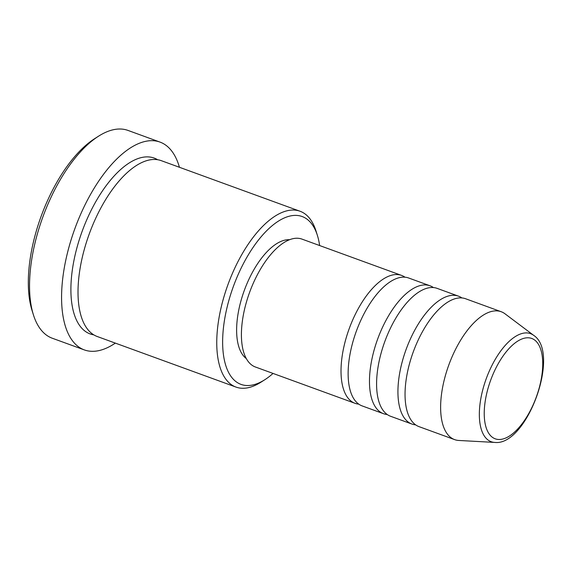 <?xml version="1.0" encoding="UTF-8"?>
<svg xmlns="http://www.w3.org/2000/svg" width="572" height="572" viewBox="0 0 572 572"><rect width="100%" height="100%" fill="white"/><g stroke="black" fill="none" stroke-linecap="round" stroke-linejoin="round"><path stroke-width="0.86" d="M358.73 404.118A68.054 31.002 -70 0 1 354.998 403.303A68.054 31.002 -70 0 1 354.69 403.188A68.054 31.002 -70 0 1 349.299 328.414A68.054 31.002 -70 0 1 401.608 275.425A68.054 31.002 -70 0 1 401.909 275.54A68.054 31.002 -70 0 1 404.99 277.198M387.187 414.493A68.054 31.002 -70 0 1 383.454 413.678L362.112 405.898A68.054 31.002 -70 0 1 361.804 405.777A68.054 31.002 -70 0 1 356.413 331.002A68.054 31.002 -70 0 1 408.723 278.021L430.065 285.8A68.054 31.002 -70 0 1 430.373 285.914A68.054 31.002 -70 0 1 433.447 287.573M383.454 413.678A68.054 31.002 -70 0 1 383.154 413.563A68.054 31.002 -70 0 1 377.756 338.788A68.054 31.002 -70 0 1 430.065 285.8M415.644 424.867A68.054 31.002 -70 0 1 411.911 424.045L390.569 416.266A68.054 31.002 -70 0 1 390.268 416.151A68.054 31.002 -70 0 1 384.87 341.377A68.054 31.002 -70 0 1 437.18 288.388L458.522 296.174A68.054 31.002 -70 0 1 458.83 296.289A68.054 31.002 -70 0 1 461.911 297.948M411.911 424.045A68.054 31.002 -70 0 1 411.611 423.931A68.054 31.002 -70 0 1 406.213 349.156A68.054 31.002 -70 0 1 458.522 296.174M494.716 442.421L458.815 440.461A68.054 31.002 -70 0 1 454.604 439.611L419.026 426.641A68.054 31.002 -70 0 1 418.725 426.526A68.054 31.002 -70 0 1 413.327 351.751A68.054 31.002 -70 0 1 465.637 298.763L501.215 311.733A68.054 31.002 -70 0 1 501.515 311.847A68.054 31.002 -70 0 1 504.99 313.792L533.726 335.392C560.839 353.067 526.841 446.339 494.716 442.421A57.5 26.198 -70 0 1 490.898 441.605A57.5 26.198 -70 0 1 486.443 378.142A57.5 26.198 -70 0 1 530.795 333.748A57.5 26.198 -70 0 1 533.726 335.392M319.641 245.552A89.318 40.691 110 0 0 317.424 235.492A89.318 40.691 110 0 0 302.567 216.695A89.318 40.691 110 0 0 233.669 285.65A89.318 40.691 110 0 0 240.59 384.234A89.318 40.691 110 0 0 264.865 379.694A89.318 40.691 110 0 0 273.03 373.43M264.865 379.694L260.982 382.167A93.572 42.628 -70 0 1 235.979 387.08A93.572 42.628 -70 0 1 235.557 386.922A93.572 42.628 -70 0 1 228.142 284.105A93.572 42.628 -70 0 1 300.064 211.254A93.572 42.628 -70 0 1 300.486 211.411A93.572 42.628 -70 0 1 316.044 231.102L317.424 235.492M160.038 142.106L128.021 130.43A110.589 50.379 110 0 0 98.47 136.236A110.589 50.379 110 0 0 33.391 314.772A110.589 50.379 110 0 0 51.787 338.045A110.589 50.379 110 0 0 52.281 338.231L84.299 349.9A110.589 50.379 -70 0 1 83.805 349.714A110.589 50.379 -70 0 1 75.032 228.207A110.589 50.379 -70 0 1 160.038 142.106A110.589 50.379 -70 0 1 160.532 142.292A110.589 50.379 -70 0 1 179.436 167.281M235.979 387.08L97.24 336.515A93.572 42.628 -70 0 1 96.818 336.357A93.572 42.628 -70 0 1 89.404 233.54A93.572 42.628 -70 0 1 161.325 160.682L300.064 211.254M354.998 403.303L255.391 366.995A68.054 31.002 -70 0 1 255.083 366.881A68.054 31.002 -70 0 1 249.692 292.106A68.054 31.002 -70 0 1 302.002 239.117L401.608 275.425M115.344 343.114A110.589 50.379 -70 0 1 84.299 349.9M454.604 439.611A68.054 31.002 -70 0 1 454.297 439.496A68.054 31.002 -70 0 1 448.906 364.721A68.054 31.002 -70 0 1 501.215 311.733M33.391 314.772L32.018 310.382A106.335 48.441 -70 0 1 94.587 138.717L98.47 136.236M246.267 358.53A63.799 29.065 -70 0 1 244.273 290.512A63.799 29.065 -70 0 1 289.568 239.725M494.959 438.71A53.396 24.324 110 0 0 536.143 397.49A53.396 24.324 110 0 0 532.003 338.56A53.396 24.324 110 0 0 490.826 379.779A53.396 24.324 110 0 0 494.959 438.71M93.808 334.87A93.572 42.628 -70 0 1 89.704 333.762A93.572 42.628 -70 0 1 82.454 230.487A93.572 42.628 -70 0 1 154.626 158.244A93.572 42.628 -70 0 1 157.643 159.731"/></g></svg>
